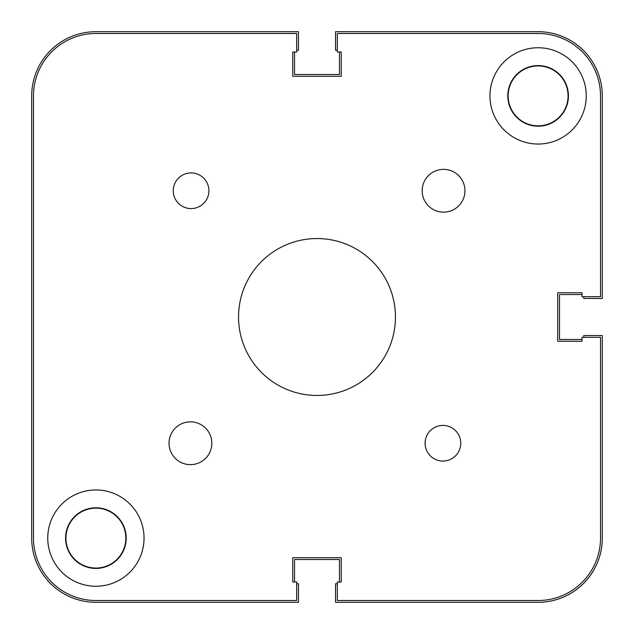 <?xml version="1.0" encoding="UTF-8"?>
<svg xmlns="http://www.w3.org/2000/svg" width="634" height="634" viewBox="0 0 634 634"><rect width="100%" height="100%" fill="white"/><g stroke="black" fill="none" stroke-linecap="round" stroke-linejoin="round"><path stroke-width="0.95" d="M65.936 538.107A29.956 29.956 0 0 0 95.892 568.064A29.956 29.956 0 0 0 125.849 538.107A29.956 29.956 0 0 0 95.892 508.151A29.956 29.956 0 0 0 65.936 538.107M508.151 95.892A29.956 29.956 0 0 0 538.107 125.849A29.956 29.956 0 0 0 568.064 95.892A29.956 29.956 0 0 0 538.107 65.936A29.956 29.956 0 0 0 508.151 95.892M296.672 600.517L95.892 600.517L296.672 600.517L296.672 581.972L292.749 581.972L292.749 557.722L292.749 581.972M557.722 341.25L581.972 341.25L557.722 341.25L557.722 292.749L557.722 341.25M581.972 292.749L557.722 292.749L581.972 292.749L581.972 296.672L600.517 296.672L600.517 95.892L600.517 296.672M341.25 76.278L341.25 52.028L341.25 76.278L292.749 76.278L341.25 76.278M292.749 52.028L292.749 76.278L292.749 52.028L296.672 52.028L296.672 33.483L95.892 33.483L296.672 33.483M33.483 538.107L33.483 95.892L33.483 538.107A62.409 62.409 0 0 0 95.892 600.517M341.25 557.722L292.749 557.722L341.25 557.722L341.25 581.972L341.25 557.722M169.04 443.245A21.398 21.398 0 0 0 190.438 464.643A21.398 21.398 0 0 0 211.835 443.245A21.398 21.398 0 0 0 190.438 421.848A21.398 21.398 0 0 0 169.04 443.245M422.165 190.755A21.398 21.398 0 0 0 443.562 212.152A21.398 21.398 0 0 0 464.96 190.755A21.398 21.398 0 0 0 443.562 169.357A21.398 21.398 0 0 0 422.165 190.755M425.097 443.245A17.831 17.831 0 0 0 442.928 461.076A17.831 17.831 0 0 0 460.759 443.245A17.831 17.831 0 0 0 442.928 425.414A17.831 17.831 0 0 0 425.097 443.245M173.24 190.755A17.831 17.831 0 0 0 191.072 208.586A17.831 17.831 0 0 0 208.903 190.755A17.831 17.831 0 0 0 191.072 172.923A17.831 17.831 0 0 0 173.24 190.755M507.794 95.892A30.313 30.313 0 0 0 538.107 126.206A30.313 30.313 0 0 0 568.421 95.892A30.313 30.313 0 0 0 538.107 65.579A30.313 30.313 0 0 0 507.794 95.892M65.579 538.107A30.313 30.313 0 0 0 95.892 568.421A30.313 30.313 0 0 0 126.206 538.107A30.313 30.313 0 0 0 95.892 507.794A30.313 30.313 0 0 0 65.579 538.107M47.748 538.107A48.144 48.144 0 0 0 95.892 586.252A48.144 48.144 0 0 0 144.037 538.107A48.144 48.144 0 0 0 95.892 489.963A48.144 48.144 0 0 0 47.748 538.107M489.963 95.892A48.144 48.144 0 0 0 538.107 144.037A48.144 48.144 0 0 0 586.252 95.892A48.144 48.144 0 0 0 538.107 47.748A48.144 48.144 0 0 0 489.963 95.892M238.542 317A78.457 78.457 0 0 0 317 395.457A78.457 78.457 0 0 0 395.457 317A78.457 78.457 0 0 0 317 238.542A78.457 78.457 0 0 0 238.542 317M581.972 341.25L581.972 337.328L600.517 337.328L600.517 538.107A62.409 62.409 0 0 1 538.107 600.517L337.328 600.517L337.328 581.972L341.25 581.972M600.517 95.892A62.409 62.409 0 0 0 538.107 33.483L337.328 33.483L337.328 52.028L341.25 52.028M95.892 33.483A62.409 62.409 0 0 0 33.483 95.892M296.672 583.755L298.456 583.755L298.456 602.3L95.892 602.3A64.192 64.192 0 0 1 31.7 538.107L31.7 95.892A64.192 64.192 0 0 1 95.892 31.7L298.456 31.7L298.456 50.244L296.672 50.244M294.533 52.028L294.533 74.495L339.467 74.495L339.467 52.028M583.755 296.672L583.755 298.456L602.3 298.456L602.3 95.892A64.192 64.192 0 0 0 538.107 31.7L335.544 31.7L335.544 50.244L337.328 50.244M581.972 294.533L559.505 294.533L559.505 339.467L581.972 339.467M337.328 583.755L335.544 583.755L335.544 602.3L538.107 602.3A64.192 64.192 0 0 0 602.3 538.107L602.3 335.544L583.755 335.544L583.755 337.328M339.467 581.972L339.467 559.505L294.533 559.505L294.533 581.972"/></g></svg>
